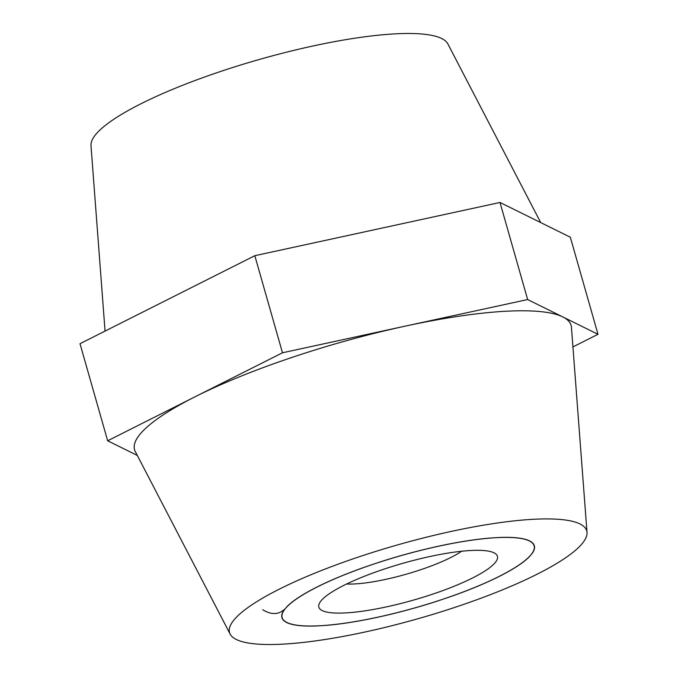 <?xml version="1.0" encoding="UTF-8"?>
<svg xmlns="http://www.w3.org/2000/svg" width="678" height="678" viewBox="0 0 678 678"><rect width="100%" height="100%" fill="white"/><g stroke="black" fill="none" stroke-linecap="round" stroke-linejoin="round"><path stroke-width="1.02" d="M105.056 331.084L90.988 145.558A185.696 38.29 -15.9 0 1 96.14 134.007A185.696 38.29 -15.9 0 1 282.412 53.223A185.696 38.29 -15.9 0 1 447.853 43.909L540.713 222.579M581.86 543.993A185.696 38.29 -15.9 0 1 395.588 624.777A185.696 38.29 -15.9 0 1 230.147 634.091A185.696 38.29 -15.9 0 1 234.419 619.438A185.696 38.29 -15.9 0 1 428.199 536.764A185.696 38.29 -15.9 0 1 587.012 532.442A185.696 38.29 -15.9 0 1 581.86 543.993M230.147 634.091L135.286 451.565A226.961 46.799 -15.9 0 1 140.507 433.649A226.961 46.799 -15.9 0 1 195.069 396.783L282.48 352.789L527.654 299.549L597.996 334.305L572.944 346.916M325.847 625.404L315.626 626.006A131.227 27.061 -15.9 0 1 286.328 622.345A131.227 27.061 -15.9 0 1 283.879 610.319L287.26 606.335A131.227 27.061 -15.9 0 1 366.162 566.63L379.773 562.054A131.227 27.061 -15.9 0 1 490.423 538.027L500.652 537.425A131.227 27.061 -15.9 0 1 533.069 552.053A131.227 27.061 -15.9 0 1 532.4 553.112L529.018 557.087A131.227 27.061 -15.9 0 1 450.116 596.801L436.496 601.378A131.227 27.061 -15.9 0 1 325.847 625.404M137.287 455.421L107.658 440.776L80.004 343.695L254.826 255.699L500 202.468L570.342 237.224L597.996 334.305M107.658 440.776L195.069 396.783A226.961 46.799 -15.9 0 1 405.071 326.169A226.961 46.799 -15.9 0 1 562.825 316.931A226.961 46.799 -15.9 0 1 571.452 327.313L587.012 532.442M254.826 255.699L282.48 352.789M500 202.468L527.654 299.549M533.162 551.9L532.4 553.112M529.018 557.087L528.06 557.867M429.513 556.604A92.852 19.145 164.1 0 0 319.745 602.7A92.852 19.145 164.1 0 0 386.765 606.818A92.852 19.145 164.1 0 0 494.321 552.968A92.852 19.145 164.1 0 0 429.513 556.604M346.611 584.012A70.156 14.467 164.1 0 0 385.909 579.326A70.156 14.467 164.1 0 0 461.642 551.248M534.061 549.994L532.874 552.104A131.024 27.018 -15.9 0 1 530.705 555.096A131.024 27.018 -15.9 0 1 443.31 599.089A131.024 27.018 -15.9 0 1 320.736 625.701A131.024 27.018 -15.9 0 1 286.523 622.277A131.024 27.018 -15.9 0 1 285.574 608.327A131.024 27.018 -15.9 0 1 372.968 564.342A131.024 27.018 -15.9 0 1 495.542 537.722A131.024 27.018 -15.9 0 1 532.874 552.104M262.725 609.708C271.59 615.243 279.209 614.785 285.574 608.327M286.523 622.277L284.624 621.277"/></g></svg>

